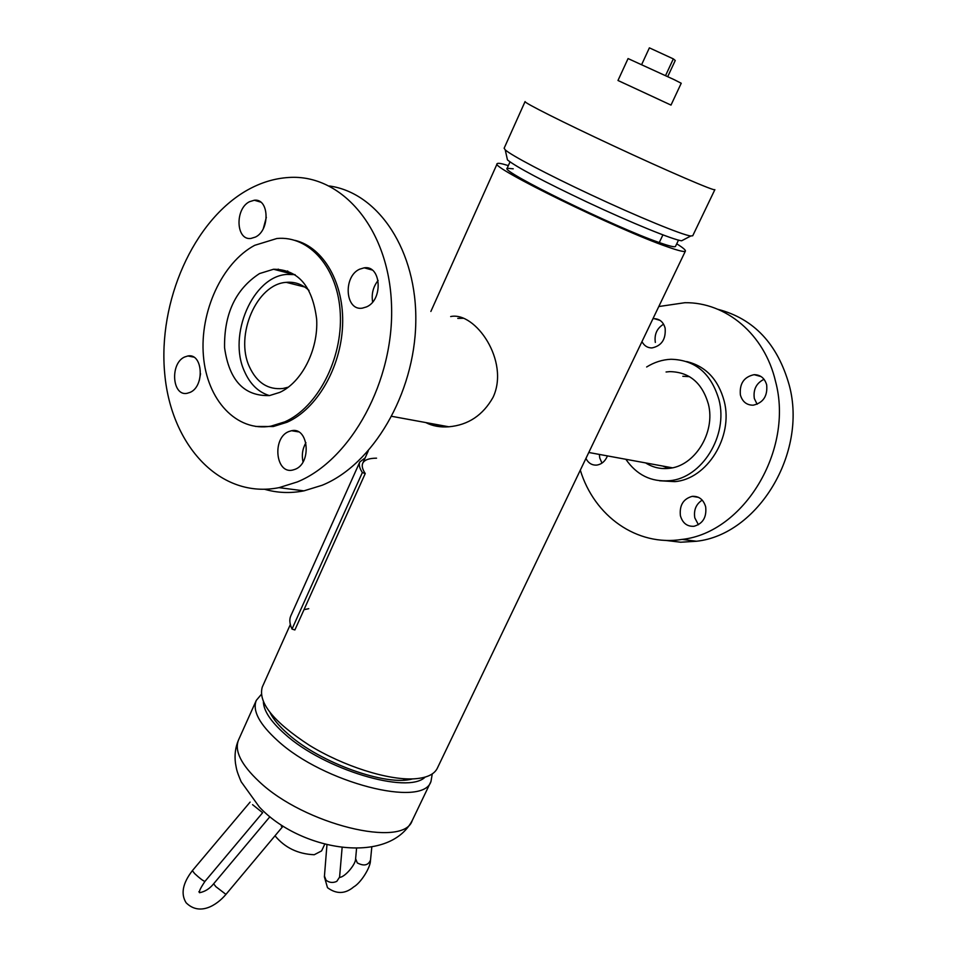 <?xml version="1.0" encoding="UTF-8"?>
<svg xmlns="http://www.w3.org/2000/svg" width="957" height="957" viewBox="0 0 957 957"><rect width="100%" height="100%" fill="white"/><g stroke="black" fill="none" stroke-linecap="round" stroke-linejoin="round"><path stroke-width="1.44" d="M457.781 318.382L463.463 318.274M425.757 422.563C432.516 426.044 440.196 427.456 448.809 426.786C468.212 425.087 482.974 415.242 493.106 397.239C510.009 360.98 475.186 311.276 450.675 316.552M440.124 426.726L432.731 423.843M678.501 240.111L675.498 246.392C674.9 247.444 669.493 246.164 659.265 242.552C615.279 227.431 499.53 170.705 507.15 168.253L513.239 168.815M676.743 243.796C682.867 247.648 685.75 250.076 685.403 251.069L437.301 768.268C434.191 774.572 426.344 778.101 413.747 778.854C387.776 780.278 343.491 766.21 309.338 745.264C273.511 721.877 257.828 702.462 262.29 687.03L290.342 624.538M685.403 251.069C684.757 252.241 678.788 250.842 667.519 246.858C618.557 230.111 488.453 166.351 497.185 163.707C497.724 162.798 501.432 163.432 508.334 165.621M263.39 702.019C263.821 711.051 270.963 721.71 284.791 733.983C323.813 769.56 407.909 794.693 425.135 777.108M432.265 773.902L430.985 781.438C423.293 808.21 323.43 782.922 277.65 740.682C259.323 724.066 252.217 710.62 256.309 700.357L261.237 694.507M270.197 712.881C273.487 719.425 279.408 726.447 287.949 733.923C320.045 762.873 386.628 786.642 412.455 778.914M660.533 100.21L624.61 83.558L660.533 100.21M683.442 239.836L681.659 240.769C673.788 240.111 631.309 222.837 587.311 202.166C543.181 181.256 516.577 167.164 507.461 159.915L507.031 157.953M504.136 148.227L505.236 149.854C510.823 155.154 547.32 174.413 590.409 194.546C637.434 216.617 682.652 235.171 690.787 235.984L692.736 235.769L714.867 189.653C715.848 191.867 667.077 170.896 613.054 145.667C563.135 122.424 523.216 102.315 525.082 101.562L504.136 148.227M617.983 80.484L671.001 105.091L681.228 83.247L674.075 79.61L628.067 58.568L617.983 80.484L624.598 83.582M324.782 844.122L321.612 850.893L314.243 854.733C297.95 854.039 284.875 847.723 275.006 835.796M309.015 290.438C302.352 284.265 294.768 281.573 286.251 282.351C256.62 284.002 234.585 335.572 249.478 366.926C256.883 382.788 268.044 389.978 282.949 388.494L288.404 387.154M295.079 274.647L286.944 274.42C252.827 276.238 227.479 335.464 244.537 371.543C250.124 384.176 258.402 392.191 269.384 395.588M682.831 376.292L689.519 376.651M668.632 468.392L662.675 466.035M279.791 392.382L269.551 395.564C244.167 396.389 229.166 380.431 224.572 347.726C224.01 313.836 235.661 289.11 259.526 273.57L273.546 269.252C298.165 269.467 312.544 286.155 316.659 319.291C318.43 349.736 301.754 382.381 279.791 392.382M199.367 380.252L200.539 373.72M190.144 392.358L187.105 393.315C172.104 396.497 169.856 363.421 184.569 357.021L187.907 355.968C202.824 352.918 204.93 386.209 190.144 392.358M263.354 228.46L266.345 217.287M255.471 237.049L250.913 238.449C235.936 240.626 234.716 208.949 249.442 201.736L254.323 200.228C269.216 198.207 270.257 230.099 255.471 237.049M372.644 301.981C371.304 293.978 373.134 286.789 378.123 280.425M366.567 306.886L362.38 308.142C345.214 311.216 342.821 276.573 359.605 269.204L364.21 267.828C381.245 264.957 383.422 299.816 366.567 306.886M303.022 461.896C301.539 455.125 302.508 448.725 305.917 442.696M295.151 469.289L292.71 470.054C275.604 474.337 271.932 438.055 288.703 431.595L291.526 430.722C308.501 426.607 312.018 463.116 295.151 469.289M247.444 190.048C260.842 182.548 274.587 178.361 288.679 177.488C341.577 173.755 388.925 228.46 391.509 304.649C394.571 380.719 351.111 459.97 297.304 481.945L279.025 487.651C220.589 499.315 171.159 445.962 164.736 373.84C157.785 301.85 193.23 220.6 247.444 190.048M329.423 185.993C378.493 192.788 417.312 250.818 415.781 322.497C414.572 394.128 372.716 464.731 322.15 485.259L303.955 490.857C290.414 493.477 277.363 492.963 264.802 489.326M254.706 245.315L276.908 238.496C309.398 235.362 338.216 268.104 340.297 313.681C342.678 359.162 317.401 407.503 284.815 421.846L270.975 426.152C236.463 432.169 206.903 399.906 203.422 355.837C199.642 311.838 221.976 262.792 254.706 245.315M295.187 240.41C323.717 247.396 344.424 283.463 342.582 325.667C340.883 367.847 316.779 409.07 287.112 422.228L273.271 426.535L255.698 426.463M276.824 270.101L278.248 269.108M285.617 272.374L287.71 270.951M645.64 462.913C652.614 467.375 660.258 469.193 668.572 468.392C694.423 466.645 715.8 432.66 708.383 404.117C702.175 382.824 689.315 371.986 669.804 371.627L666.072 371.986M666.826 466.801L669.374 468.296M680.403 515.727C682.58 523.156 687.138 526.673 694.052 526.278C702.905 523.658 706.78 517.187 705.668 506.863C703.491 499.542 699.017 496.037 692.258 496.336C683.274 498.848 679.326 505.32 680.403 515.727M702.199 500.104C696.062 504.148 693.586 510.057 694.794 517.845L698.419 524.747M740.395 394.99C742.405 401.773 746.675 405.182 753.207 405.194C763.255 402.837 767.741 396.042 766.665 384.822C764.667 378.159 760.48 374.773 754.116 374.666C743.924 376.902 739.354 383.673 740.395 394.99M764.033 379.283C756.293 383.171 753.063 389.583 754.331 398.531L757.131 404.273M641.968 341.613C644.181 345.788 647.494 347.905 651.908 347.941C661.598 345.896 666 339.292 665.127 328.155C663.44 322.114 659.828 318.956 654.277 318.669L652.925 318.765M585.935 458.427C588.328 463.116 591.904 465.341 596.666 465.102C601.57 464.372 605.171 461.31 607.456 455.903M599.369 454.419L599.728 457.901L601.965 463.104M659.54 480.761L674.769 481.634C706.972 479.242 733.552 436.847 724.222 401.246C718.3 379.45 705.776 366.22 686.659 361.543M625.854 459.288C636.656 474.983 651.191 482.125 669.445 480.713C701.72 478.309 728.385 435.71 719.042 399.978C711.254 373.433 695.237 359.868 670.989 359.27C662.459 359.641 654.349 362.201 646.645 366.986M665.199 540.358L680.678 542.224L696.493 541.255C757.669 534.688 807.744 453.211 789.226 385.133C777.586 343.946 753.817 318.669 717.906 309.314M654.325 318.669L660.043 320.38M580.313 470.15C594.249 516.074 636.836 546.722 682.102 539.413C743.637 532.726 794.119 450.245 775.529 381.388C764.619 334.244 725.968 302.137 684.937 302.699L658.799 306.539M663.584 324.184C656.945 328.275 654.181 334.364 655.33 342.439M665.57 75.555L673.333 58.891L649.384 47.85L641.704 64.49M673.333 58.891L675.259 60.482L667.747 76.584M404.237 778.771L403.591 780.122L404.249 778.771M290.772 615.937C289.193 619.49 289.6 623.88 292.005 629.084L362.356 472.531C359.473 468.152 358.624 464.635 359.796 461.98L290.772 615.937M365.143 457.901L359.796 461.98M376.556 458.176C368.959 458.224 364.342 459.922 362.739 463.26C361.59 465.832 362.416 469.265 365.239 473.536L294.876 629.957L292.005 629.084M365.239 473.536L362.356 472.531M308.752 608.688L304.003 609.669M662.926 234.86L659.265 242.552L662.926 234.872M252.564 804.658L262.637 812.72L252.564 804.658M225.984 894.34L282.482 826.86L281.298 826.166M259.084 781.522C304.111 824.539 403.866 848.632 412.24 820.52C388.315 865.941 299.673 850.45 259.335 807.002L241.176 781.761C236.056 769.667 236.666 769.225 235.482 763.351C234.381 754.965 235.41 747.154 238.556 739.905C234.214 750.719 241.056 764.583 259.084 781.522M342.139 847.435L339.579 877.138L336.78 881.373C332.904 883.108 329.328 882.725 326.074 880.249L324.447 876.026M355.621 858.68L357.284 862.903C363.899 866.36 368.313 865.403 370.526 860.02L371.806 846.993M250.112 802.086L192.369 870.655L194.594 873.538C199.606 878.203 203.051 880.835 204.918 881.433L204.965 881.373M192.321 870.714C182.679 883.263 180.598 893.946 186.101 902.75C199.57 916.244 216.677 905.394 225.948 894.388L215.887 886.684L213.638 883.801L269.886 816.752M362.739 463.26L368.23 451.01M430.865 311.456L497.185 163.707M238.556 739.905L256.309 700.357M412.24 820.52L430.985 781.438M507.461 159.915L505.236 149.854M681.659 240.769L690.787 235.984M286.251 282.351L304.769 287.016M391.868 416.343L448.809 426.786M672.293 467.806L588.782 452.482M270.975 426.152L273.271 426.535M279.025 487.651L303.955 490.857M291.526 430.722L298.5 431.858M364.21 267.828L372.082 269.982M254.323 200.228L260.639 202.094M187.907 355.968L193.637 357.093M273.546 269.252L293.739 274.468M696.493 541.255L682.102 539.413M674.769 481.634L669.445 480.713M761.114 376.591L754.116 374.666M698.538 497.365L692.258 496.336M326.959 844.672L324.387 876.851L327.497 887.689C336.493 894.305 345.226 894.053 353.695 886.924C360.837 882.94 370.431 867.592 370.455 860.738M339.568 877.402C344.963 877.186 355.31 864.697 355.549 859.458L356.578 848.273M510.009 161.9L507.15 168.253M199.523 892.714C204.965 891.685 209.655 888.73 213.59 883.849M198.829 891.804L199.594 891.888C199.068 891.051 200.85 887.57 204.918 881.433L262.637 812.72"/></g></svg>
